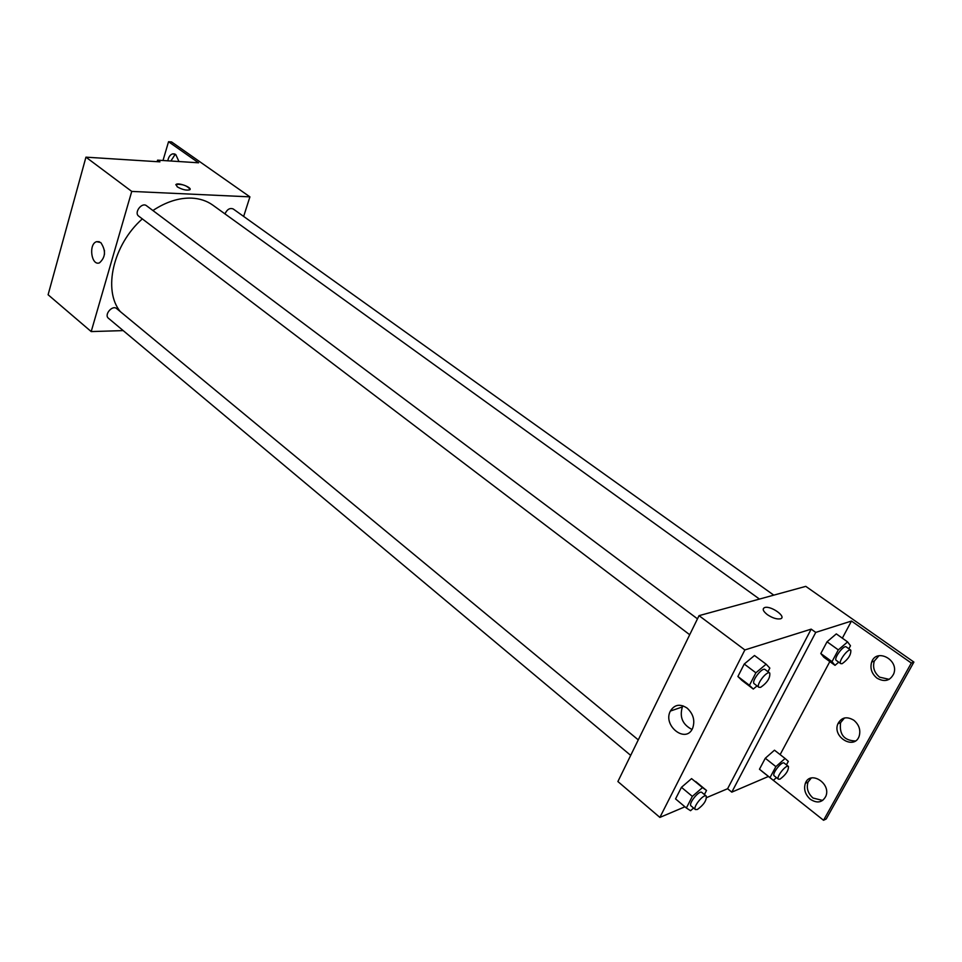 <?xml version="1.0" encoding="UTF-8"?>
<svg xmlns="http://www.w3.org/2000/svg" width="962" height="962" viewBox="0 0 962 962"><rect width="100%" height="100%" fill="white"/><g stroke="black" fill="none" stroke-linecap="round" stroke-linejoin="round"><path stroke-width="1.44" d="M123.184 330.603L91.198 331.577L48.1 294.757L85.943 157.167L159.932 161.856L157.576 160.161L198.557 162.794L168.542 141.727L171.609 141.955L249.916 196.861L243.651 216.426M638.275 739.874L116.655 308.586C112.41 304.665 103.812 314.802 108.453 318.266L630.687 755.374M91.198 331.577L131.746 191.414L249.916 196.861M773.773 595.141L233.213 208.97C229.858 207.684 227.104 209.331 224.964 213.889M697.474 618.843L146.537 205.748C141.847 201.828 133.67 212.734 138.732 216.161L689.706 634.74M759.475 599.073L212.867 205.171C206.878 200.878 199.795 198.533 191.642 198.124C178.98 197.691 166.077 201.828 152.91 210.522M142.316 218.891C112.951 244.829 102.778 290.296 120.25 311.568M100.757 242.544C106.073 250.505 105.64 257.275 99.471 262.854C91.27 266.185 88.312 243.831 96.657 241.666L100.757 242.544M131.746 191.414L85.943 157.167M177.188 186.796L176.13 184.379C178.691 182.275 192.965 187.963 189.73 189.815C186.363 190.644 182.179 189.646 177.188 186.796M104.437 250.324L104.461 254.389M190.079 189.382C187.085 185.606 182.431 183.946 176.13 184.391L175.793 184.812M162.999 160.51L168.542 141.727M170.887 161.015L175.24 154.233M157.131 161.676L157.576 160.161M167.809 160.822C168.566 156.89 170.226 154.557 172.787 153.848L175.757 154.545L178.968 161.532M684.944 806.793L659.872 817.411L617.893 781.541L699.037 615.656L805.783 586.363L913.9 662.084L826.214 818.975L823.544 820.273L773.364 780.35M659.872 817.411L744.865 649.939L811.182 629.136L727.609 788.72L731.793 792.147L768.434 776.466M727.609 788.72L706.661 797.594M754.497 655.507L744.251 664.033L737.902 676.502L741.822 680.314L737.902 676.502L744.251 664.033L754.497 655.507L766.125 664.189L769.841 668.109L767.977 671.716M681.457 787.325L675.552 798.905L681.457 787.325L691.57 778.619L681.457 787.325L692.339 796.38L702.464 787.601L706.517 790.463L704.4 794.552M695.682 781.529L706.517 790.463M687.169 708.14C693.374 713.972 695.201 720.646 692.664 728.174C686.062 744.179 662.409 725.745 670.37 711.062C674.482 704.497 680.086 703.523 687.169 708.14M744.865 649.939L699.037 615.656M767.363 614.658C762.938 611.135 762.072 608.754 764.73 607.539C770.983 605.375 787.373 617.231 780.302 618.843C776.695 619.384 772.378 617.977 767.363 614.658C762.938 611.135 762.06 608.754 764.73 607.539L764.73 607.539C770.983 605.375 787.373 617.231 780.302 618.855M811.182 629.136L815.74 632.407L851.478 621.043L911.327 663.046L913.9 662.084M682.996 705.831L682.371 706.938C679.352 717.063 682.563 724.578 691.979 729.473M911.327 663.046L823.544 820.273M855.362 740.981C844.071 740.536 839.153 734.427 840.584 722.654L844.468 717.989M889.177 679.34L879.641 677.176C874.254 672.691 872.474 667.327 874.302 661.074L878.967 655.711M822.666 800.444L813.01 798.039C807.864 793.349 806.216 788.022 808.056 782.07L811.291 778.005M815.74 632.407L731.793 792.147M759.463 769.227L762.854 772.029L759.463 769.227L765.283 758.248L759.463 769.227L769.997 777.609L775.877 766.618L785.076 758.477L788.311 761.375L786.435 764.862M774.47 750.192L765.283 758.248L774.47 750.192L785.076 758.477M820.802 653.535L823.881 657.274L820.802 653.535L827.043 641.786L820.802 653.535L832.01 661.664L838.311 649.879L847.594 641.907L850.48 645.742L848.857 648.773M836.315 633.886L827.043 641.786L836.315 633.886L847.594 641.907M851.478 621.043L842.339 638.167M829.821 661.591L780.134 754.617M853.847 720.249C859.066 724.723 860.846 730.014 859.186 736.11C854.509 750.456 831.938 737.12 837.926 723.737C841.497 717.267 846.8 716.113 853.847 720.249M877.019 678.174C871.632 673.677 869.84 668.289 871.68 662.024C876.382 647.859 899.205 659.74 893.77 673.725C890.139 680.88 884.547 682.359 877.019 678.174M810.329 799.278C805.182 794.576 803.523 789.249 805.374 783.272C810.052 770.081 831.312 783.308 825.865 796.211C822.39 802.621 817.207 803.643 810.329 799.278M693.602 808.032L690.548 810.701L686.363 807.996L692.339 796.38M706.264 796.079L701.887 792.472C699.338 789.79 687.962 803.883 691.053 805.903L695.406 809.535L697.39 809.475C703.739 804.905 706.685 800.444 706.264 796.079C703.727 793.422 692.327 807.539 695.406 809.535M702.464 787.601L691.57 778.619M686.363 807.996L675.552 798.905M757.046 685.894L753.294 689.057L749.446 685.305L755.879 672.799L766.125 664.189M769.756 673.039L765.091 669.552C762.193 666.822 750.829 681.745 754.256 683.778L758.898 687.301L760.629 687.349C767.291 682.695 770.334 677.933 769.756 673.039C766.882 670.334 755.495 685.281 758.898 687.301M753.294 689.057L741.822 680.314M749.446 685.305L737.902 676.502M755.879 672.799L744.251 664.033M776.442 777.609L773.34 780.362L769.997 777.609M788.419 766.413L784.162 763.082C781.89 760.786 771.44 774.157 774.194 775.829L778.438 779.184L780.038 779.124C785.882 774.759 788.672 770.526 788.419 766.413C786.158 764.129 775.685 777.536 778.438 779.184M773.34 780.362L762.854 772.029M775.877 766.618L765.283 758.248M838.72 662.157L835.016 665.355L832.01 661.664M850.793 650.168L846.271 646.933C843.734 644.6 833.248 658.729 836.279 660.401L840.776 663.648L842.159 663.684C848.28 659.235 851.154 654.725 850.793 650.168C848.268 647.847 837.77 662 840.776 663.648M835.016 665.355L823.881 657.274M838.311 649.879L827.043 641.786M96.657 241.666L99.278 241.715M172.787 153.848L174.639 153.98M670.37 711.062L682.371 706.938M805.374 783.272L808.056 782.07M871.68 662.024L874.302 661.074M837.926 723.737L840.584 722.654"/></g></svg>

